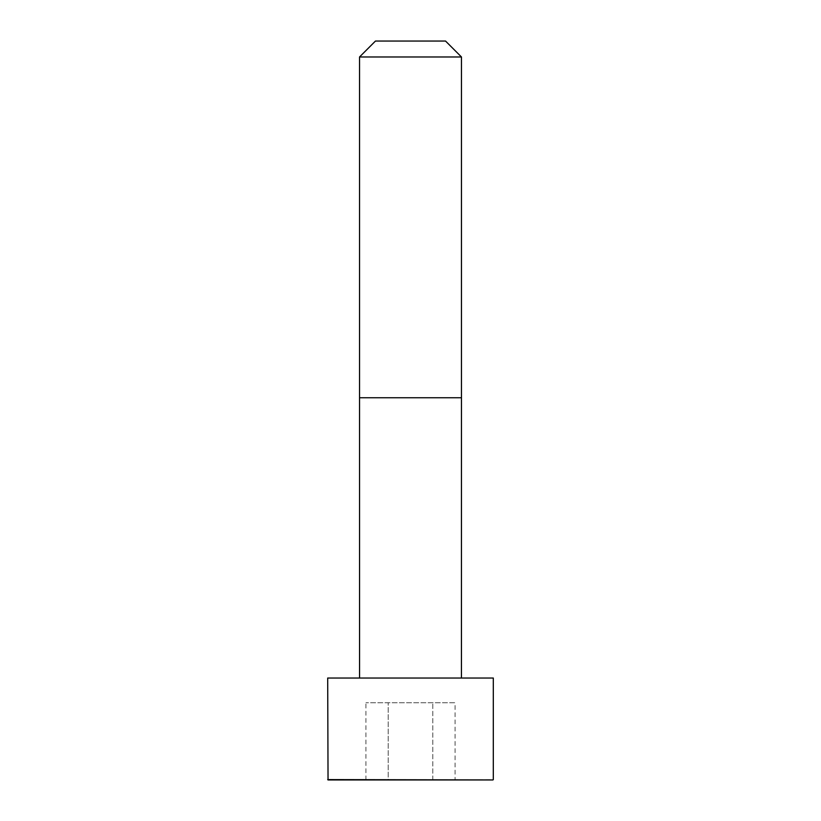 <?xml version="1.0" encoding="UTF-8"?>
<svg xmlns="http://www.w3.org/2000/svg" width="821" height="821" viewBox="0 0 821 821"><rect width="100%" height="100%" fill="white"/><g stroke="black" fill="none" stroke-linecap="round" stroke-linejoin="round"><path stroke-width="0.62" stroke-dasharray="4.11 3.08" d="M410.5 678.033L359.557 678.033L410.5 678.033M327.692 678.033L493.308 678.033M359.536 56.977L461.464 56.977M375.464 41.05L445.536 41.05M328.041 779.95L492.959 779.95M455.07 779.95L432.79 779.95L455.07 779.95L455.07 702.745L365.93 702.745L455.07 702.745M388.21 779.95L432.79 779.95L365.93 779.95L388.21 779.95L388.21 702.745L388.21 779.95M432.79 779.95L432.79 702.745L432.79 779.95M365.93 779.95L365.93 702.745M359.536 397.764L461.464 397.764M327.692 779.601L493.308 779.601"/><path stroke-width="1.23" d="M493.308 779.601L493.308 678.033L327.692 678.033L328.041 779.95L492.959 779.95L327.692 779.601M410.5 56.977L359.536 56.977L359.536 397.764L461.464 397.764L461.464 56.977L410.5 56.977M461.464 56.977L445.536 41.05L375.464 41.05L359.536 56.977M461.443 678.033L461.464 397.764M359.557 678.033L359.536 397.764"/></g></svg>
